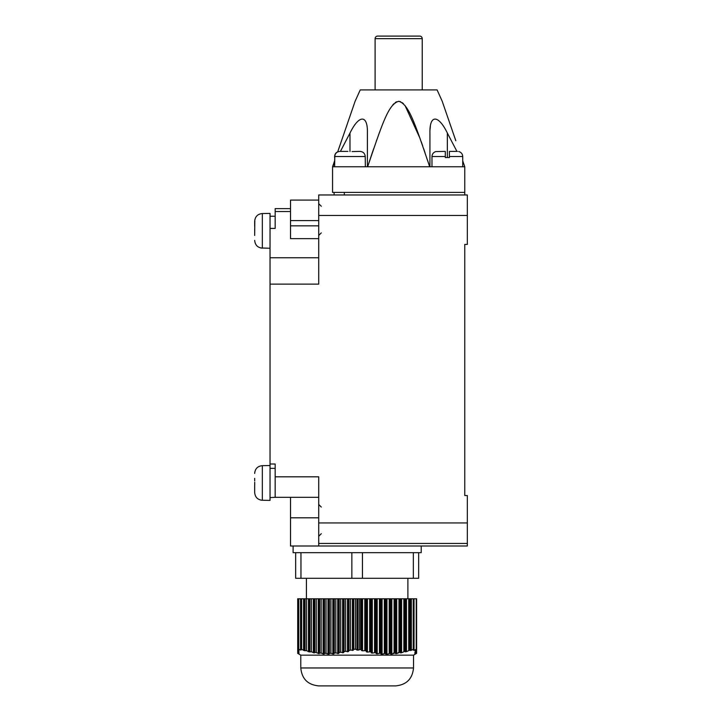 <?xml version="1.0" encoding="UTF-8"?>
<svg xmlns="http://www.w3.org/2000/svg" width="722" height="722" viewBox="0 0 722 722"><rect width="100%" height="100%" fill="white"/><g stroke="black" fill="none" stroke-linecap="round" stroke-linejoin="round"><path stroke-width="1.08" d="M318.718 517.809L290.533 517.809L290.533 545.994L318.718 545.994L293.096 545.994L293.096 552.664L300.957 552.664L300.957 578.286L418.652 578.286L418.652 552.664L421.215 552.664L421.215 545.994M351.858 578.286L351.858 552.664L300.957 552.664M418.652 552.664L362.453 552.664L362.453 578.286M351.858 552.664L362.453 552.664M295.659 552.664L295.659 578.286L300.957 578.286M297.834 598.782L297.834 649.231L299.016 650.432L297.708 650.062L297.708 598.782L416.603 598.782L416.603 649.231L413.923 650.233L413.923 649.412M416.603 653.13L414.843 654.249L416.603 653.347L414.843 654.394L416.603 653.347L414.843 653.906L416.603 652.598L414.843 653.202L416.603 651.767L414.843 652.219L416.603 650.675L414.843 650.702L416.603 649.231M413.39 650.233L414.04 649.231L413.246 649.231L411.359 650.305L411.359 598.782M409.816 598.782L409.816 650.125L411.359 650.305M409.816 650.125L406.477 651.659L406.477 598.782M404.934 598.782L404.934 651.325L406.477 651.659M404.934 651.325L401.594 652.76L401.594 598.782M400.051 598.782L400.051 652.273L400.656 652.941L401.594 652.76M400.051 652.273L396.712 653.581L396.712 598.782M395.169 598.782L395.169 652.932L395.773 653.708L396.712 653.581M395.169 652.932L391.829 654.105L391.829 598.782M390.286 598.782L390.286 653.302L390.891 654.177L391.829 654.105M390.286 653.302L386.947 654.322L386.947 598.782M385.404 598.782L385.404 653.365L386.008 654.331L386.947 654.322M385.404 653.365L382.064 654.222L382.064 598.782M380.521 598.782L380.521 653.112L381.126 654.168L382.064 654.222M380.521 653.112L377.182 653.807L377.182 598.782M375.639 598.782L375.639 652.571L376.243 653.69L377.182 653.807M375.639 652.571L372.299 653.094L372.299 598.782M370.756 598.782L370.756 651.731L371.361 652.923L372.299 653.094M370.756 651.731L367.426 652.092L367.426 598.782M365.873 598.782L365.873 650.63L366.478 651.867L367.426 652.092M365.873 650.63L362.543 650.829L362.543 598.782M360.991 598.782L360.991 649.286L361.596 650.558L362.543 650.829M360.991 649.286L358.076 650.125L358.076 598.782M355.504 598.782L355.504 649.231L358.076 650.125M414.618 654.529L413.525 655.152L300.785 655.152L299.125 654.195M393.373 653.103L394.456 653.004M398.255 652.553L399.338 652.39M353.798 598.782L353.798 649.231L353.329 650.224L353.329 598.782M355.504 649.231L353.798 649.231M301.39 598.782L301.39 649.231L300.605 649.231L301.074 650.008L300.523 650.008L301.074 650.008M300.605 598.782L300.605 649.231M298.737 598.782L298.737 649.231L297.834 649.231M416.242 598.782L416.242 649.231M414.04 598.782L414.04 649.231M413.246 598.782L413.246 649.231M360.838 598.782L360.838 649.231M359.601 598.782L359.601 649.231M350.45 598.782L350.45 650.107L353.329 650.224M350.45 650.107L348.97 650.495L348.446 651.569L348.446 598.782M345.567 598.782L345.567 651.307L348.446 651.569M345.567 651.307L344.087 651.623L343.564 652.652L343.564 598.782M340.685 598.782L340.685 652.255L343.564 652.652M340.685 652.255L339.205 652.489L338.681 653.464L338.681 598.782M335.802 598.782L335.802 652.923L338.681 653.464M335.802 652.923L334.322 653.067L333.799 653.988L333.799 598.782M330.92 598.782L330.92 653.302L333.799 653.988M330.92 653.302L329.44 653.347L328.916 654.195L328.916 598.782M326.037 598.782L326.037 653.365L328.916 654.195M326.037 653.365L324.557 653.32L324.034 654.087L324.034 598.782M321.155 598.782L321.155 653.121L324.034 654.087M321.155 653.121L319.675 652.986L319.151 653.663L319.151 598.782M316.272 598.782L316.272 652.58L319.151 653.663M316.272 652.58L314.792 652.354L314.278 652.941L314.278 598.782M311.39 598.782L311.39 651.749L314.278 652.941M311.39 651.749L309.395 651.939L309.395 598.782M306.507 598.782L306.507 650.648L309.395 651.939M306.507 650.648L304.513 650.675L304.513 598.782M301.625 598.782L301.625 649.304L304.513 650.675M300.523 598.782L300.523 650.008L298.737 649.231M297.708 650.062L299.016 651.488L297.708 651.28L299.016 652.58L297.708 652.237L299.016 653.401L297.708 653.076L299.016 653.979L297.708 653.356L299.016 654.123L297.708 653.365M314.079 652.246L315.559 652.48M318.962 652.914L320.442 653.058M323.844 653.293L325.324 653.347M357.155 685.9L395.593 685.9C406.486 684.835 412.461 678.861 413.525 667.967L300.785 667.967C301.85 678.861 307.825 684.835 318.718 685.9L357.155 685.9M297.708 650.504L297.708 651.28M297.708 651.632L297.708 652.237M348.97 598.782L348.97 650.495M344.087 598.782L344.087 651.623M339.205 598.782L339.205 652.489M334.322 598.782L334.322 653.067M329.44 598.782L329.44 653.347M324.557 598.782L324.557 653.32M319.675 598.782L319.675 652.986M314.792 598.782L314.792 652.354M309.909 598.782L309.909 651.443M305.027 598.782L305.027 650.269M416.603 652.598L416.603 653.058M416.603 651.767L416.603 652.471M416.603 650.675L416.603 651.596M416.603 649.34L416.603 650.45M408.724 598.782L408.724 650.414M403.851 598.782L403.851 651.56M398.968 598.782L398.968 652.444M394.086 598.782L394.086 653.04M389.203 598.782L389.203 653.338M384.321 598.782L384.321 653.338M379.438 598.782L379.438 653.022M374.556 598.782L374.556 652.408M369.673 598.782L369.673 651.515M364.79 598.782L364.79 650.351M413.354 552.664L413.354 578.286M430.059 129.283L430.366 126.467M334.096 192.404L334.096 194.967L344.349 194.967L344.349 192.404L332.562 192.404L332.562 166.773L334.611 160.825L332.562 166.773L367.642 166.773C382.813 122.063 388.589 104.13 398.752 101.306C408.742 104.347 414.572 122.126 429.689 166.773L464.769 166.773L462.721 160.825M462.721 162.892L463.028 163.506M447.369 133.101L447.351 133.065C438.615 114.933 429.509 113.968 429.924 133.065L429.924 166.773L429.924 133.065M371.162 156.114L367.642 166.773L429.689 166.773L428.119 161.981M428.047 161.746L427.433 159.905M425.023 152.694L423.697 148.813M422.686 145.871L421.215 141.674M420.06 138.444L405.051 105.574M403.49 103.778L402.136 102.596M400.665 101.739L398.67 101.306M396.667 101.739L395.196 102.596M393.842 103.778L392.804 104.925M380.088 130.835L378.527 135.014M376.595 140.339L376.37 140.952M373.653 148.741L371.279 155.744M367.408 166.773L367.408 133.065C367.922 114.933 359.294 113.968 349.98 133.065L349.98 151.566M355.098 101.306L337.679 151.909L355.098 101.306L360.233 89.907L437.099 89.907L442.234 101.306L454.156 135.944M455.817 140.763L442.234 101.306M332.671 166.773L334.611 162.892M340.414 151.403L349.98 133.065M447.351 157.549L447.351 133.065L456.918 151.403M344.349 194.967L464.769 194.967L464.769 166.773M334.096 194.967L318.718 194.967L318.718 284.116L270.037 284.116L270.037 464.002L275.163 464.002L275.163 476.818L318.718 476.818L318.718 522.936L467.333 522.936L467.333 495.518L464.769 495.518L464.769 244.415L467.333 244.415L467.333 194.967L464.769 194.967M344.349 192.404L464.769 192.404M318.718 194.967L467.333 194.967M318.718 522.936L318.718 545.994L467.333 545.994L467.333 522.936M318.718 200.084L290.533 200.084L290.533 238.648L318.718 238.648M290.533 208.622L275.163 208.622L275.163 228.414L270.037 228.414L270.037 257.754L318.718 257.754M270.037 216.23L275.163 216.23L275.163 228.414M275.163 476.818L275.163 497.314L318.718 497.314M270.037 228.414L270.037 213.414L262.348 213.531C257.664 214.001 255.101 216.591 254.667 221.32L254.667 226.221M254.667 492.485L254.667 485.013L254.667 492.485C255.11 497.214 257.673 499.814 262.348 500.265L270.037 500.391L270.037 465.546L262.348 465.663C257.664 466.132 255.101 468.722 254.667 473.452L254.821 471.854M270.037 497.566L275.163 497.314M318.718 543.44L467.333 543.44M270.037 284.116L270.037 257.754M270.037 464.002L270.037 465.546M290.533 517.809L290.533 497.314M270.037 248.26L260.768 247.971M254.667 235.444L254.821 219.723M254.695 480.915L254.667 478.352M254.695 228.784L254.695 232.881M254.667 240.354L254.667 240.354C255.11 245.083 257.673 247.682 262.348 248.133L262.348 213.531M262.348 465.663L262.348 500.265L260.768 500.102M254.695 485.013L254.685 482.269M422.235 89.907L422.235 38.663A2.563 2.563 0 0 0 419.681 36.1L377.651 36.1A2.563 2.563 0 0 0 375.097 38.663L375.097 89.907M365.359 166.773L365.215 156.53C364.908 153.407 363.175 151.692 360.025 151.403L360.765 151.458M334.611 166.773L334.8 155.762M339.936 151.403L347.932 151.403L339.936 151.403C336.786 151.701 335.053 153.416 334.746 156.53L365.215 156.53L365.161 155.762M352.029 151.566L360.025 151.403M462.721 166.773L462.721 156.53C462.567 154.003 461.286 152.351 458.876 151.566L458.696 151.566M431.973 166.773L431.973 156.53L445.303 156.53L445.303 151.403L436.007 151.566L445.303 151.403M449.4 157.549L445.303 157.549L449.4 157.549L449.4 156.53L462.721 156.53M431.973 156.53C432.135 154.003 433.417 152.351 435.817 151.566L436.007 151.566M445.303 157.549L445.303 156.53M457.396 151.403L449.4 151.403L449.4 156.53M334.611 157.549L334.746 156.53M356.993 650.116L356.993 598.782M347.508 651.795L347.508 598.782M352.39 650.504L352.39 598.782M342.625 652.832L342.625 598.782M337.743 653.591L337.743 598.782M332.86 654.051L332.86 598.782M327.978 654.195L327.978 598.782M323.095 654.033L323.095 598.782M318.212 653.545L318.212 598.782M313.33 652.769L313.33 598.782M308.447 651.713L308.447 598.782M303.565 650.405L303.565 598.782M410.421 650.585L410.421 598.782M405.538 651.894L405.538 598.782M400.656 652.941L400.656 598.782M395.773 653.708L395.773 598.782M390.891 654.177L390.891 598.782M386.008 654.331L386.008 598.782M381.126 654.168L381.126 598.782M376.243 653.69L376.243 598.782M371.361 652.923L371.361 598.782M366.478 651.867L366.478 598.782M361.596 650.558L361.596 598.782M318.718 220.589L290.533 220.589M318.718 225.851L290.533 225.851M275.163 211.537L290.533 211.537M318.718 215.463L467.333 215.463M422.235 38.663L375.097 38.663M306.426 578.286L306.426 598.782M407.894 578.286L407.894 598.782M300.785 655.152L300.785 667.967M413.525 655.152L413.525 667.967M321.281 206.239L318.718 203.676M321.281 232.881L318.718 235.444M275.163 468.361L270.037 468.361M321.281 533.702L318.718 536.265M321.281 507.052L318.718 504.488M334.611 156.53C334.764 154.003 336.046 152.351 338.456 151.566"/></g></svg>
